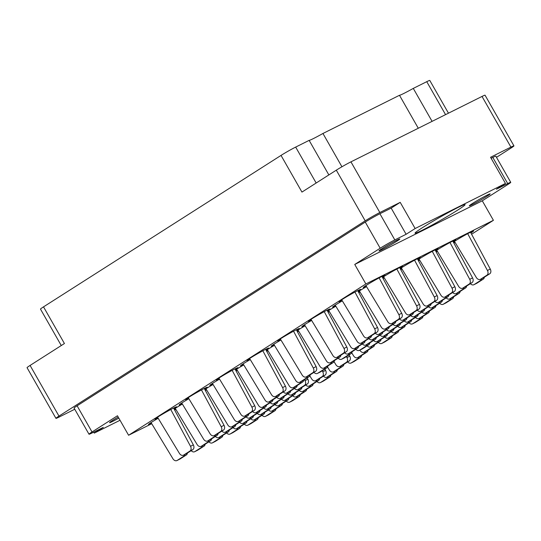 <?xml version="1.0" encoding="UTF-8"?>
<svg xmlns="http://www.w3.org/2000/svg" width="541" height="541" viewBox="0 0 541 541"><rect width="100%" height="100%" fill="white"/><g stroke="black" fill="none" stroke-linecap="round" stroke-linejoin="round"><path stroke-width="0.81" d="M457.767 207.602A28.822 1.508 150.3 0 0 430.129 222.946A28.822 1.508 150.3 0 0 415.028 233.171A28.822 1.508 150.3 0 0 422.352 230.182A28.822 1.508 150.3 0 0 449.99 214.845A28.822 1.508 150.3 0 0 465.098 204.613A28.822 1.508 150.3 0 0 457.767 207.602M118.81 418.112A12.01 0.629 -29.7 0 1 112.636 421.412A12.01 0.629 -29.7 0 1 109.58 422.663A12.01 0.629 -29.7 0 1 118.195 417.03M396.783 240.231A12.01 0.629 150.3 0 0 385.266 246.622A12.01 0.629 150.3 0 0 378.971 250.882A12.01 0.629 150.3 0 0 382.02 249.638A12.01 0.629 150.3 0 0 393.537 243.247A12.01 0.629 150.3 0 0 399.833 238.987A12.01 0.629 150.3 0 0 396.783 240.231M487.116 195.145A12.01 0.629 150.3 0 0 475.607 201.536A12.01 0.629 150.3 0 0 469.311 205.803A12.01 0.629 150.3 0 0 472.361 204.559A12.01 0.629 150.3 0 0 483.877 198.162A12.01 0.629 150.3 0 0 490.173 193.901A12.01 0.629 150.3 0 0 487.116 195.145M432.083 121.36L413.283 88.399A17.968 0.94 -29.7 0 1 403.965 93.383A17.968 0.94 -29.7 0 1 399.481 95.284L418.281 128.244M341.932 166.77L322.943 133.478A17.968 0.94 -29.7 0 1 313.624 138.469A17.968 0.94 -29.7 0 1 309.141 140.369L328.854 174.926M158.168 418.267A12.49 0.656 150.3 0 0 148.444 424.57A12.49 0.656 150.3 0 0 151.494 423.333M173.999 408.834A12.49 0.656 150.3 0 0 176.63 406.825A12.49 0.656 150.3 0 0 173.451 408.124A12.49 0.656 150.3 0 0 161.475 414.771A12.49 0.656 150.3 0 0 154.929 419.201A12.49 0.656 150.3 0 0 157.986 417.97M188.863 398.697A12.49 0.656 150.3 0 0 179.132 404.999A12.49 0.656 150.3 0 0 182.189 403.762M219.551 379.126A12.49 0.656 150.3 0 0 209.827 385.429A12.49 0.656 150.3 0 0 212.884 384.191M250.246 359.555A12.49 0.656 150.3 0 0 240.522 365.858A12.49 0.656 150.3 0 0 243.578 364.62M175.879 409.429A12.49 0.656 150.3 0 0 174.689 410.125M206.574 389.858A12.49 0.656 150.3 0 0 205.377 390.548M237.269 370.287A12.49 0.656 150.3 0 0 236.072 370.977M267.964 350.717A12.49 0.656 150.3 0 0 266.767 351.407M204.687 389.263A12.49 0.656 150.3 0 0 207.318 387.255A12.49 0.656 150.3 0 0 204.146 388.553A12.49 0.656 150.3 0 0 192.17 395.2A12.49 0.656 150.3 0 0 185.624 399.63A12.49 0.656 150.3 0 0 188.681 398.399M235.382 369.692A12.49 0.656 150.3 0 0 238.013 367.684A12.49 0.656 150.3 0 0 234.841 368.982A12.49 0.656 150.3 0 0 222.865 375.63A12.49 0.656 150.3 0 0 216.319 380.059A12.49 0.656 150.3 0 0 219.369 378.822M182.371 404.066A12.49 0.656 150.3 0 0 174.141 409.104M174.472 409.72A12.49 0.656 150.3 0 0 175.697 409.124M213.066 384.495A12.49 0.656 150.3 0 0 204.836 389.534M205.167 390.149A12.49 0.656 150.3 0 0 206.392 389.554M243.761 364.925A12.49 0.656 150.3 0 0 235.531 369.963M235.856 370.578A12.49 0.656 150.3 0 0 237.086 369.983M455.096 242.436A12.49 0.656 150.3 0 0 453.906 243.132M437.385 251.274A12.49 0.656 150.3 0 0 436.188 251.971M419.674 260.12A12.49 0.656 150.3 0 0 418.477 260.809M401.956 268.958A12.49 0.656 150.3 0 0 400.766 269.648M384.245 277.797A12.49 0.656 150.3 0 0 383.048 278.487M274.449 345.347A12.49 0.656 150.3 0 0 266.219 350.392M266.551 351.008A12.49 0.656 150.3 0 0 267.781 350.412M305.144 325.777A12.49 0.656 150.3 0 0 296.914 330.822M297.246 331.437A12.49 0.656 150.3 0 0 298.47 330.842M335.839 306.206A12.49 0.656 150.3 0 0 327.609 311.251M327.934 311.866A12.49 0.656 150.3 0 0 329.165 311.271M366.528 286.635A12.49 0.656 150.3 0 0 358.304 291.68M358.629 292.296A12.49 0.656 150.3 0 0 359.86 291.7M266.077 350.122A12.49 0.656 150.3 0 0 268.708 348.113A12.49 0.656 150.3 0 0 265.53 349.405A12.49 0.656 150.3 0 0 253.553 356.059A12.49 0.656 150.3 0 0 247.007 360.489A12.49 0.656 150.3 0 0 250.064 359.251M296.772 330.551A12.49 0.656 150.3 0 0 299.403 328.543A12.49 0.656 150.3 0 0 296.225 329.834A12.49 0.656 150.3 0 0 284.248 336.482A12.49 0.656 150.3 0 0 277.702 340.918A12.49 0.656 150.3 0 0 280.759 339.68M327.461 310.98A12.49 0.656 150.3 0 0 330.091 308.972A12.49 0.656 150.3 0 0 326.92 310.264A12.49 0.656 150.3 0 0 314.943 316.911A12.49 0.656 150.3 0 0 308.397 321.347A12.49 0.656 150.3 0 0 311.454 320.11M470.927 233.002A12.49 0.656 150.3 0 0 473.558 230.993A12.49 0.656 150.3 0 0 470.379 232.292A12.49 0.656 150.3 0 0 453.358 242.111M453.689 242.726A12.49 0.656 150.3 0 0 454.913 242.138M453.216 241.841A12.49 0.656 150.3 0 0 455.847 239.832A12.49 0.656 150.3 0 0 452.668 241.13A12.49 0.656 150.3 0 0 435.647 250.956M435.972 251.565A12.49 0.656 150.3 0 0 437.202 250.977M435.498 250.686A12.49 0.656 150.3 0 0 438.129 248.671A12.49 0.656 150.3 0 0 434.957 249.969A12.49 0.656 150.3 0 0 417.929 259.795M418.261 260.404A12.49 0.656 150.3 0 0 419.491 259.815M417.787 259.524A12.49 0.656 150.3 0 0 420.418 257.516A12.49 0.656 150.3 0 0 417.239 258.808A12.49 0.656 150.3 0 0 400.218 268.634M400.55 269.249A12.49 0.656 150.3 0 0 401.774 268.654M298.652 331.146A12.49 0.656 150.3 0 0 297.462 331.836M329.347 311.575A12.49 0.656 150.3 0 0 328.15 312.265M360.042 292.005A12.49 0.656 150.3 0 0 358.845 292.695M400.07 268.363A12.49 0.656 150.3 0 0 402.7 266.355A12.49 0.656 150.3 0 0 399.528 267.646A12.49 0.656 150.3 0 0 382.507 277.472M382.832 278.088A12.49 0.656 150.3 0 0 384.063 277.492M280.941 339.985A12.49 0.656 150.3 0 0 271.21 346.281A12.49 0.656 150.3 0 0 274.267 345.05M311.636 320.414A12.49 0.656 150.3 0 0 301.905 326.71A12.49 0.656 150.3 0 0 304.962 325.479M342.325 300.843A12.49 0.656 150.3 0 0 332.6 307.139A12.49 0.656 150.3 0 0 335.657 305.908M358.156 291.41A12.49 0.656 150.3 0 0 360.786 289.401A12.49 0.656 150.3 0 0 357.608 290.693A12.49 0.656 150.3 0 0 345.631 297.34A12.49 0.656 150.3 0 0 339.092 301.777A12.49 0.656 150.3 0 0 342.142 300.539M382.359 277.202A12.49 0.656 150.3 0 0 384.989 275.193A12.49 0.656 150.3 0 0 381.818 276.492A12.49 0.656 150.3 0 0 369.834 283.139A12.49 0.656 150.3 0 0 363.295 287.569A12.49 0.656 150.3 0 0 366.345 286.331M413.283 88.399L426.754 81.677A11.916 0.622 -29.7 0 1 429.784 80.44L448.462 113.184M322.943 133.478L399.481 95.284M496.489 157.33L510.92 148.119A11.916 0.622 150.3 0 0 513.95 145.874A11.916 0.622 150.3 0 0 510.92 147.105L490.552 157.275L505.477 183.44L415.136 228.525L400.212 202.354L379.843 212.525A11.916 0.622 150.3 0 0 365.202 220.843L58.976 416.103A11.916 0.622 150.3 0 0 55.953 418.355A11.916 0.622 150.3 0 0 58.983 417.118L74.753 409.246M510.92 147.105L482.017 96.44L350.94 161.854L379.843 212.525M365.202 220.843L336.299 170.172L301.946 192.082L281.029 155.409L43.517 306.862L64.426 343.528L30.08 365.439L58.976 416.103M61.268 345.543L40.487 309.114A11.916 0.622 -29.7 0 1 43.517 306.862M281.029 155.409A11.916 0.622 -29.7 0 1 295.67 147.091L309.141 140.369M93.721 432.144L94.276 433.118L120.041 420.262M400.212 202.354L391.177 208.116L406.108 234.28L394.829 239.913A11.916 0.622 150.3 0 0 380.188 248.231L354.747 264.454L482.288 200.806L507.728 184.582A11.916 0.622 150.3 0 0 510.751 182.337A11.916 0.622 150.3 0 0 507.722 183.575L496.449 189.201L505.477 183.44M491.106 158.249L492.797 157.404A11.916 0.622 -29.7 0 1 495.827 156.166L510.751 182.337M406.108 234.28L415.136 228.525M380.188 248.231L365.263 222.067A11.916 0.622 -29.7 0 1 379.904 213.742L391.177 208.116M354.747 264.454L365.872 283.957L128.589 435.255L117.465 415.752L92.024 431.975A11.916 0.622 150.3 0 0 89.001 434.227A11.916 0.622 150.3 0 0 92.031 432.989L103.304 427.363L94.276 433.118M151.723 423.711L128.589 435.255M365.872 283.957L493.412 220.309L471.583 234.226M482.288 200.806L493.412 220.309M365.263 222.067L77.099 405.811L92.024 431.975M89.001 434.227L74.076 408.056A11.916 0.622 -29.7 0 1 77.099 405.811M55.953 418.355L27.05 367.684A11.916 0.622 -29.7 0 1 30.08 365.439M482.017 96.44A11.916 0.622 -29.7 0 1 485.047 95.202L513.95 145.874M336.299 170.172A11.916 0.622 -29.7 0 1 350.94 161.854M262.047 415.292A3.841 2.793 -116.5 0 0 265.503 416.36A3.841 2.793 -116.5 0 0 265.692 416.259L272.062 412.188A3.841 2.793 -116.5 0 0 273.144 410.423M268.14 415.035A3.841 2.793 -116.5 0 0 268.336 414.947A3.841 2.793 -116.5 0 0 268.525 414.839L274.896 410.775A3.841 2.793 -116.5 0 0 275.998 408.847M365.892 285.58L387.782 321.746A3.841 2.793 -116.5 0 0 391.785 323.559A3.841 2.793 -116.5 0 0 391.975 323.457L398.345 319.393A3.841 2.793 -116.5 0 0 398.873 314.673L379.126 277.878M394.43 322.233A3.841 2.793 -116.5 0 0 394.619 322.145A3.841 2.793 -116.5 0 0 394.808 322.044L401.179 317.98A3.841 2.793 -116.5 0 0 401.706 313.259L381.939 276.424M341.689 299.788L363.579 335.954A3.841 2.793 -116.5 0 0 367.582 337.767A3.841 2.793 -116.5 0 0 367.772 337.658L374.142 333.594A3.841 2.793 -116.5 0 0 374.67 328.874L354.923 292.086M370.22 336.434A3.841 2.793 -116.5 0 0 370.416 336.353A3.841 2.793 -116.5 0 0 370.605 336.245L376.976 332.181A3.841 2.793 -116.5 0 0 377.503 327.461L357.736 290.632M347.633 361.943A3.841 2.793 -116.5 0 0 351.095 363.011A3.841 2.793 -116.5 0 0 351.278 362.91L357.655 358.845A3.841 2.793 -116.5 0 0 358.73 357.074M353.733 361.686A3.841 2.793 -116.5 0 0 353.929 361.598A3.841 2.793 -116.5 0 0 354.112 361.496L360.489 357.425A3.841 2.793 -116.5 0 0 361.591 355.498M316.938 381.513A3.841 2.793 -116.5 0 0 320.4 382.582A3.841 2.793 -116.5 0 0 320.583 382.48L326.96 378.416A3.841 2.793 -116.5 0 0 328.035 376.644M323.038 381.256A3.841 2.793 -116.5 0 0 323.234 381.168A3.841 2.793 -116.5 0 0 323.423 381.067L329.794 377.003A3.841 2.793 -116.5 0 0 330.896 375.069M286.25 401.084A3.841 2.793 -116.5 0 0 289.705 402.152A3.841 2.793 -116.5 0 0 289.895 402.051L296.265 397.987A3.841 2.793 -116.5 0 0 297.347 396.215M292.35 400.827A3.841 2.793 -116.5 0 0 292.539 400.739A3.841 2.793 -116.5 0 0 292.728 400.638L299.099 396.573A3.841 2.793 -116.5 0 0 300.201 394.639M335.197 305.151L357.087 341.317A3.841 2.793 -116.5 0 0 361.097 343.129A3.841 2.793 -116.5 0 0 361.28 343.028L367.657 338.964A3.841 2.793 -116.5 0 0 368.732 337.192M363.735 341.804A3.841 2.793 -116.5 0 0 363.931 341.716A3.841 2.793 -116.5 0 0 364.113 341.614L370.49 337.55A3.841 2.793 -116.5 0 0 371.586 335.616M304.509 324.722L326.392 360.888A3.841 2.793 -116.5 0 0 330.402 362.707A3.841 2.793 -116.5 0 0 330.585 362.598L336.962 358.534A3.841 2.793 -116.5 0 0 338.037 356.762M333.04 361.374A3.841 2.793 -116.5 0 0 333.236 361.287A3.841 2.793 -116.5 0 0 333.418 361.185L339.795 357.121A3.841 2.793 -116.5 0 0 340.898 355.194M273.814 344.292L295.697 380.458A3.841 2.793 -116.5 0 0 299.707 382.277A3.841 2.793 -116.5 0 0 299.897 382.169L306.267 378.105A3.841 2.793 -116.5 0 0 307.342 376.34M302.345 380.945A3.841 2.793 -116.5 0 0 302.541 380.864A3.841 2.793 -116.5 0 0 302.73 380.756L309.1 376.692A3.841 2.793 -116.5 0 0 310.203 374.764M383.603 276.742L405.493 312.908A3.841 2.793 -116.5 0 0 409.503 314.72A3.841 2.793 -116.5 0 0 409.686 314.619L416.063 310.554A3.841 2.793 -116.5 0 0 416.584 305.834L396.844 269.039M412.141 313.395A3.841 2.793 -116.5 0 0 412.337 313.307A3.841 2.793 -116.5 0 0 412.519 313.198L418.896 309.134A3.841 2.793 -116.5 0 0 419.424 304.414L399.657 267.585M375.346 333.222A3.841 2.793 -116.5 0 0 378.808 334.291A3.841 2.793 -116.5 0 0 378.991 334.189L385.368 330.125A3.841 2.793 -116.5 0 0 386.443 328.353M381.446 332.965A3.841 2.793 -116.5 0 0 381.642 332.877A3.841 2.793 -116.5 0 0 381.824 332.776L388.201 328.712A3.841 2.793 -116.5 0 0 389.304 326.778M344.658 352.793A3.841 2.793 -116.5 0 0 348.113 353.861A3.841 2.793 -116.5 0 0 348.303 353.76L354.673 349.696A3.841 2.793 -116.5 0 0 355.755 347.924M350.751 352.536A3.841 2.793 -116.5 0 0 350.947 352.448A3.841 2.793 -116.5 0 0 351.136 352.347L357.506 348.282A3.841 2.793 -116.5 0 0 358.609 346.348M313.963 372.364A3.841 2.793 -116.5 0 0 317.425 373.432A3.841 2.793 -116.5 0 0 317.608 373.331L323.985 369.266A3.841 2.793 -116.5 0 0 325.06 367.495M320.062 372.107A3.841 2.793 -116.5 0 0 320.258 372.019A3.841 2.793 -116.5 0 0 320.441 371.917L326.818 367.853A3.841 2.793 -116.5 0 0 327.914 365.919M401.321 267.903L423.204 304.062A3.841 2.793 -116.5 0 0 427.214 305.881A3.841 2.793 -116.5 0 0 427.404 305.773L433.774 301.709A3.841 2.793 -116.5 0 0 434.301 296.989L414.555 260.201M429.852 304.549A3.841 2.793 -116.5 0 0 430.048 304.468A3.841 2.793 -116.5 0 0 430.237 304.36L436.607 300.296A3.841 2.793 -116.5 0 0 437.135 295.575L417.368 258.747M393.064 324.384A3.841 2.793 -116.5 0 0 396.519 325.452A3.841 2.793 -116.5 0 0 396.709 325.351L403.079 321.28A3.841 2.793 -116.5 0 0 404.161 319.515M399.163 324.127A3.841 2.793 -116.5 0 0 399.353 324.039A3.841 2.793 -116.5 0 0 399.542 323.931L405.919 319.866A3.841 2.793 -116.5 0 0 407.015 317.939M362.369 343.954A3.841 2.793 -116.5 0 0 365.831 345.023A3.841 2.793 -116.5 0 0 366.014 344.921L372.391 340.857A3.841 2.793 -116.5 0 0 373.466 339.085M368.468 343.697A3.841 2.793 -116.5 0 0 368.664 343.609A3.841 2.793 -116.5 0 0 368.847 343.501L375.224 339.437A3.841 2.793 -116.5 0 0 376.326 337.51M419.032 259.065L440.922 295.224A3.841 2.793 -116.5 0 0 444.925 297.043A3.841 2.793 -116.5 0 0 445.115 296.935L451.492 292.87A3.841 2.793 -116.5 0 0 452.012 288.15L432.273 251.362M447.569 295.711A3.841 2.793 -116.5 0 0 447.765 295.629A3.841 2.793 -116.5 0 0 447.948 295.521L454.325 291.457A3.841 2.793 -116.5 0 0 454.846 286.737L435.086 249.908M410.775 315.545A3.841 2.793 -116.5 0 0 414.237 316.613A3.841 2.793 -116.5 0 0 414.42 316.505L420.797 312.441A3.841 2.793 -116.5 0 0 421.872 310.676M416.874 315.281A3.841 2.793 -116.5 0 0 417.07 315.2A3.841 2.793 -116.5 0 0 417.253 315.092L423.63 311.028A3.841 2.793 -116.5 0 0 424.732 309.1M380.08 335.116A3.841 2.793 -116.5 0 0 383.542 336.184A3.841 2.793 -116.5 0 0 383.725 336.076L390.102 332.012A3.841 2.793 -116.5 0 0 391.177 330.247M386.179 334.852A3.841 2.793 -116.5 0 0 386.375 334.771A3.841 2.793 -116.5 0 0 386.565 334.663L392.935 330.598A3.841 2.793 -116.5 0 0 394.037 328.671M436.749 250.219L458.633 286.385A3.841 2.793 -116.5 0 0 462.643 288.204A3.841 2.793 -116.5 0 0 462.825 288.096L469.203 284.032A3.841 2.793 -116.5 0 0 469.73 279.312L449.984 242.517M465.28 286.872A3.841 2.793 -116.5 0 0 465.476 286.784A3.841 2.793 -116.5 0 0 465.659 286.683L472.036 282.618A3.841 2.793 -116.5 0 0 472.563 277.898L452.797 241.063M428.492 306.7A3.841 2.793 -116.5 0 0 431.948 307.775A3.841 2.793 -116.5 0 0 432.137 307.667L438.508 303.602A3.841 2.793 -116.5 0 0 439.583 301.837M434.585 306.443A3.841 2.793 -116.5 0 0 434.781 306.362A3.841 2.793 -116.5 0 0 434.971 306.253L441.341 302.189A3.841 2.793 -116.5 0 0 442.443 300.262M397.797 326.27A3.841 2.793 -116.5 0 0 401.253 327.346A3.841 2.793 -116.5 0 0 401.442 327.237L407.819 323.173A3.841 2.793 -116.5 0 0 408.895 321.408M403.897 326.013A3.841 2.793 -116.5 0 0 404.093 325.932A3.841 2.793 -116.5 0 0 404.276 325.824L410.653 321.76A3.841 2.793 -116.5 0 0 411.748 319.832M367.102 345.848A3.841 2.793 -116.5 0 0 370.565 346.916A3.841 2.793 -116.5 0 0 370.747 346.808L377.124 342.744A3.841 2.793 -116.5 0 0 378.2 340.979M373.202 345.584A3.841 2.793 -116.5 0 0 373.398 345.503A3.841 2.793 -116.5 0 0 373.581 345.395L379.958 341.33A3.841 2.793 -116.5 0 0 381.06 339.403M454.46 241.381L476.351 277.547A3.841 2.793 -116.5 0 0 480.354 279.359A3.841 2.793 -116.5 0 0 480.543 279.257L486.914 275.193A3.841 2.793 -116.5 0 0 487.441 270.473L467.695 233.678M482.991 278.033A3.841 2.793 -116.5 0 0 483.187 277.946A3.841 2.793 -116.5 0 0 483.377 277.844L489.747 273.78A3.841 2.793 -116.5 0 0 490.274 269.06L470.508 232.224M446.203 297.861A3.841 2.793 -116.5 0 0 449.666 298.936A3.841 2.793 -116.5 0 0 449.848 298.828L456.225 294.764A3.841 2.793 -116.5 0 0 457.301 292.992M452.303 297.604A3.841 2.793 -116.5 0 0 452.499 297.516A3.841 2.793 -116.5 0 0 452.682 297.415L459.059 293.35A3.841 2.793 -116.5 0 0 460.154 291.416M415.508 317.432A3.841 2.793 -116.5 0 0 418.971 318.507A3.841 2.793 -116.5 0 0 419.153 318.399L425.53 314.335A3.841 2.793 -116.5 0 0 426.606 312.57M421.608 317.175A3.841 2.793 -116.5 0 0 421.804 317.087A3.841 2.793 -116.5 0 0 421.987 316.985L428.364 312.921A3.841 2.793 -116.5 0 0 429.466 310.994M384.82 337.002A3.841 2.793 -116.5 0 0 388.276 338.078A3.841 2.793 -116.5 0 0 388.465 337.969L394.835 333.905A3.841 2.793 -116.5 0 0 395.911 332.14M390.913 336.745A3.841 2.793 -116.5 0 0 391.109 336.664A3.841 2.793 -116.5 0 0 391.299 336.556L397.669 332.492A3.841 2.793 -116.5 0 0 398.771 330.565M310.994 319.359L332.884 355.525A3.841 2.793 -116.5 0 0 336.894 357.337A3.841 2.793 -116.5 0 0 337.077 357.236L343.454 353.165A3.841 2.793 -116.5 0 0 343.975 348.451L324.235 311.657M339.532 356.012A3.841 2.793 -116.5 0 0 339.728 355.924A3.841 2.793 -116.5 0 0 339.91 355.816L346.287 351.751A3.841 2.793 -116.5 0 0 346.808 347.031L327.048 310.203M280.299 338.93L302.189 375.096A3.841 2.793 -116.5 0 0 306.199 376.908A3.841 2.793 -116.5 0 0 306.382 376.807L312.759 372.742A3.841 2.793 -116.5 0 0 313.286 368.022L293.54 331.227M308.837 375.582A3.841 2.793 -116.5 0 0 309.033 375.495A3.841 2.793 -116.5 0 0 309.215 375.393L315.592 371.322A3.841 2.793 -116.5 0 0 316.12 366.609L296.353 329.773M249.611 358.5L271.494 394.666A3.841 2.793 -116.5 0 0 275.504 396.479A3.841 2.793 -116.5 0 0 275.694 396.377L282.064 392.313A3.841 2.793 -116.5 0 0 282.591 387.593L262.845 350.798M278.142 395.153A3.841 2.793 -116.5 0 0 278.338 395.065A3.841 2.793 -116.5 0 0 278.527 394.964L284.897 390.9A3.841 2.793 -116.5 0 0 285.425 386.179L265.658 349.344M359.4 290.95L381.29 327.109A3.841 2.793 -116.5 0 0 385.3 328.928A3.841 2.793 -116.5 0 0 385.483 328.82L391.86 324.756A3.841 2.793 -116.5 0 0 392.935 322.991M387.938 327.596A3.841 2.793 -116.5 0 0 388.134 327.515A3.841 2.793 -116.5 0 0 388.316 327.406L394.693 323.342A3.841 2.793 -116.5 0 0 395.796 321.415M328.712 310.52L350.595 346.68A3.841 2.793 -116.5 0 0 354.605 348.499A3.841 2.793 -116.5 0 0 354.788 348.39L361.165 344.326A3.841 2.793 -116.5 0 0 362.24 342.561M357.243 347.166A3.841 2.793 -116.5 0 0 357.439 347.085A3.841 2.793 -116.5 0 0 357.621 346.977L363.998 342.913A3.841 2.793 -116.5 0 0 365.101 340.986M298.017 330.091L319.907 366.257A3.841 2.793 -116.5 0 0 323.91 368.069A3.841 2.793 -116.5 0 0 324.1 367.961L330.47 363.897A3.841 2.793 -116.5 0 0 331.545 362.132M326.548 366.737A3.841 2.793 -116.5 0 0 326.744 366.656A3.841 2.793 -116.5 0 0 326.933 366.548L333.303 362.484A3.841 2.793 -116.5 0 0 334.406 360.556M267.322 349.662L289.212 385.828A3.841 2.793 -116.5 0 0 293.215 387.64A3.841 2.793 -116.5 0 0 293.405 387.539L299.782 383.468A3.841 2.793 -116.5 0 0 300.857 381.703M295.859 386.315A3.841 2.793 -116.5 0 0 296.055 386.227A3.841 2.793 -116.5 0 0 296.238 386.118L302.615 382.054A3.841 2.793 -116.5 0 0 303.711 380.127M399.549 319.014A3.841 2.793 -116.5 0 0 403.011 320.089A3.841 2.793 -116.5 0 0 403.194 319.981L409.571 315.917A3.841 2.793 -116.5 0 0 410.646 314.152M405.649 318.757A3.841 2.793 -116.5 0 0 405.845 318.669A3.841 2.793 -116.5 0 0 406.034 318.568L412.404 314.504A3.841 2.793 -116.5 0 0 413.507 312.576M368.861 338.585A3.841 2.793 -116.5 0 0 372.316 339.66A3.841 2.793 -116.5 0 0 372.506 339.552L378.876 335.488A3.841 2.793 -116.5 0 0 379.958 333.723M374.96 338.328A3.841 2.793 -116.5 0 0 375.15 338.247A3.841 2.793 -116.5 0 0 375.339 338.139L381.709 334.074A3.841 2.793 -116.5 0 0 382.812 332.147M338.166 358.162A3.841 2.793 -116.5 0 0 341.628 359.231A3.841 2.793 -116.5 0 0 341.811 359.123L348.188 355.058A3.841 2.793 -116.5 0 0 349.263 353.293M344.265 357.899A3.841 2.793 -116.5 0 0 344.461 357.817A3.841 2.793 -116.5 0 0 344.644 357.709L351.021 353.645A3.841 2.793 -116.5 0 0 352.117 351.718M417.267 310.176A3.841 2.793 -116.5 0 0 420.722 311.244A3.841 2.793 -116.5 0 0 420.912 311.143L427.282 307.078A3.841 2.793 -116.5 0 0 428.364 305.307M423.366 309.919A3.841 2.793 -116.5 0 0 423.562 309.831A3.841 2.793 -116.5 0 0 423.745 309.729L430.122 305.665A3.841 2.793 -116.5 0 0 431.218 303.731M386.572 329.746A3.841 2.793 -116.5 0 0 390.034 330.822A3.841 2.793 -116.5 0 0 390.217 330.713L396.594 326.649A3.841 2.793 -116.5 0 0 397.669 324.877M392.671 329.489A3.841 2.793 -116.5 0 0 392.867 329.401A3.841 2.793 -116.5 0 0 393.05 329.3L399.427 325.236A3.841 2.793 -116.5 0 0 400.529 323.302M355.877 349.317A3.841 2.793 -116.5 0 0 359.339 350.392A3.841 2.793 -116.5 0 0 359.522 350.284L365.899 346.22A3.841 2.793 -116.5 0 0 366.974 344.455M361.976 349.06A3.841 2.793 -116.5 0 0 362.172 348.972A3.841 2.793 -116.5 0 0 362.362 348.871L368.732 344.806A3.841 2.793 -116.5 0 0 369.834 342.879M434.978 301.337A3.841 2.793 -116.5 0 0 438.44 302.405A3.841 2.793 -116.5 0 0 438.623 302.304L445 298.24A3.841 2.793 -116.5 0 0 446.075 296.468M441.077 301.08A3.841 2.793 -116.5 0 0 441.273 300.992A3.841 2.793 -116.5 0 0 441.456 300.891L447.833 296.82A3.841 2.793 -116.5 0 0 448.935 294.892M404.283 320.908A3.841 2.793 -116.5 0 0 407.745 321.976A3.841 2.793 -116.5 0 0 407.934 321.875L414.305 317.81A3.841 2.793 -116.5 0 0 415.38 316.039M410.382 320.651A3.841 2.793 -116.5 0 0 410.578 320.563A3.841 2.793 -116.5 0 0 410.768 320.461L417.138 316.397A3.841 2.793 -116.5 0 0 418.24 314.463M373.594 340.478A3.841 2.793 -116.5 0 0 377.05 341.547A3.841 2.793 -116.5 0 0 377.239 341.445L383.61 337.381A3.841 2.793 -116.5 0 0 384.692 335.609M379.694 340.221A3.841 2.793 -116.5 0 0 379.883 340.133A3.841 2.793 -116.5 0 0 380.073 340.032L386.45 335.968A3.841 2.793 -116.5 0 0 387.545 334.034M452.695 292.498A3.841 2.793 -116.5 0 0 456.151 293.567A3.841 2.793 -116.5 0 0 456.34 293.465L462.711 289.394A3.841 2.793 -116.5 0 0 463.786 287.629M458.788 292.235A3.841 2.793 -116.5 0 0 458.984 292.154A3.841 2.793 -116.5 0 0 459.174 292.045L465.544 287.981A3.841 2.793 -116.5 0 0 466.646 286.054M422 312.069A3.841 2.793 -116.5 0 0 425.456 313.138A3.841 2.793 -116.5 0 0 425.645 313.036L432.022 308.972A3.841 2.793 -116.5 0 0 433.098 307.2M428.1 311.812A3.841 2.793 -116.5 0 0 428.296 311.724A3.841 2.793 -116.5 0 0 428.479 311.616L434.856 307.552A3.841 2.793 -116.5 0 0 435.951 305.624M391.305 331.64A3.841 2.793 -116.5 0 0 394.768 332.708A3.841 2.793 -116.5 0 0 394.95 332.607L401.327 328.543A3.841 2.793 -116.5 0 0 402.403 326.771M397.405 331.383A3.841 2.793 -116.5 0 0 397.601 331.295A3.841 2.793 -116.5 0 0 397.784 331.193L404.161 327.122A3.841 2.793 -116.5 0 0 405.263 325.195M359.86 350.128L360.063 350.467A3.841 2.793 -116.5 0 0 364.073 352.279A3.841 2.793 -116.5 0 0 364.255 352.177L370.632 348.113A3.841 2.793 -116.5 0 0 371.708 346.341M366.71 350.953A3.841 2.793 -116.5 0 0 366.906 350.866A3.841 2.793 -116.5 0 0 367.096 350.764L373.466 346.7A3.841 2.793 -116.5 0 0 374.568 344.766M470.406 283.66A3.841 2.793 -116.5 0 0 473.869 284.728A3.841 2.793 -116.5 0 0 474.051 284.62L480.428 280.556A3.841 2.793 -116.5 0 0 481.504 278.791M476.506 283.396A3.841 2.793 -116.5 0 0 476.702 283.315A3.841 2.793 -116.5 0 0 476.885 283.207L483.262 279.142A3.841 2.793 -116.5 0 0 484.357 277.215M439.711 303.231A3.841 2.793 -116.5 0 0 443.174 304.299A3.841 2.793 -116.5 0 0 443.356 304.191L449.733 300.127A3.841 2.793 -116.5 0 0 450.809 298.361M445.811 302.967A3.841 2.793 -116.5 0 0 446.007 302.886A3.841 2.793 -116.5 0 0 446.19 302.777L452.567 298.713A3.841 2.793 -116.5 0 0 453.669 296.786M409.023 322.801A3.841 2.793 -116.5 0 0 412.479 323.87A3.841 2.793 -116.5 0 0 412.668 323.768L419.038 319.697A3.841 2.793 -116.5 0 0 420.114 317.932M415.116 322.537A3.841 2.793 -116.5 0 0 415.312 322.456A3.841 2.793 -116.5 0 0 415.502 322.348L421.872 318.284A3.841 2.793 -116.5 0 0 422.974 316.357M378.328 342.372A3.841 2.793 -116.5 0 0 381.784 343.44A3.841 2.793 -116.5 0 0 381.973 343.339L388.35 339.275A3.841 2.793 -116.5 0 0 389.425 337.503M384.428 342.115A3.841 2.793 -116.5 0 0 384.624 342.027A3.841 2.793 -116.5 0 0 384.807 341.919L391.184 337.855A3.841 2.793 -116.5 0 0 392.279 335.927M327.562 367.048L329.374 370.037A3.841 2.793 -116.5 0 0 333.378 371.85A3.841 2.793 -116.5 0 0 333.567 371.748L339.937 367.684A3.841 2.793 -116.5 0 0 341.019 365.912M336.022 370.524A3.841 2.793 -116.5 0 0 336.211 370.436A3.841 2.793 -116.5 0 0 336.401 370.335L342.778 366.271A3.841 2.793 -116.5 0 0 343.873 364.336M299.227 390.352A3.841 2.793 -116.5 0 0 302.69 391.427A3.841 2.793 -116.5 0 0 302.872 391.319L309.249 387.255A3.841 2.793 -116.5 0 0 310.324 385.483M305.327 390.095A3.841 2.793 -116.5 0 0 305.523 390.007A3.841 2.793 -116.5 0 0 305.706 389.905L312.083 385.841A3.841 2.793 -116.5 0 0 313.185 383.907M268.532 409.922A3.841 2.793 -116.5 0 0 271.995 410.998A3.841 2.793 -116.5 0 0 272.177 410.889L278.554 406.825A3.841 2.793 -116.5 0 0 279.629 405.06M274.632 409.665A3.841 2.793 -116.5 0 0 274.828 409.578A3.841 2.793 -116.5 0 0 275.011 409.476L281.388 405.412A3.841 2.793 -116.5 0 0 282.49 403.485M309.851 375.887L311.657 378.876A3.841 2.793 -116.5 0 0 315.667 380.695A3.841 2.793 -116.5 0 0 315.849 380.587L322.226 376.522A3.841 2.793 -116.5 0 0 322.754 371.802L322.206 370.788M318.304 379.363A3.841 2.793 -116.5 0 0 318.5 379.275A3.841 2.793 -116.5 0 0 318.683 379.173L325.06 375.109A3.841 2.793 -116.5 0 0 325.587 370.389L324.884 369.084M281.516 399.19A3.841 2.793 -116.5 0 0 284.972 400.266A3.841 2.793 -116.5 0 0 285.161 400.157L291.531 396.093A3.841 2.793 -116.5 0 0 292.607 394.328M287.609 398.933A3.841 2.793 -116.5 0 0 287.805 398.852A3.841 2.793 -116.5 0 0 287.995 398.744L294.365 394.68A3.841 2.793 -116.5 0 0 295.467 392.752M250.821 418.761A3.841 2.793 -116.5 0 0 254.284 419.836A3.841 2.793 -116.5 0 0 254.466 419.728L260.843 415.664A3.841 2.793 -116.5 0 0 261.918 413.899M256.921 418.504A3.841 2.793 -116.5 0 0 257.117 418.423A3.841 2.793 -116.5 0 0 257.3 418.315L263.677 414.25A3.841 2.793 -116.5 0 0 264.772 412.323M294.493 388.465A3.841 2.793 -116.5 0 0 297.956 389.534A3.841 2.793 -116.5 0 0 298.138 389.425L304.515 385.361A3.841 2.793 -116.5 0 0 305.036 380.641L304.495 379.626M300.593 388.201A3.841 2.793 -116.5 0 0 300.789 388.12A3.841 2.793 -116.5 0 0 300.972 388.012L307.349 383.948A3.841 2.793 -116.5 0 0 307.87 379.227L307.173 377.922M263.798 408.036A3.841 2.793 -116.5 0 0 267.261 409.104A3.841 2.793 -116.5 0 0 267.443 408.996L273.82 404.932A3.841 2.793 -116.5 0 0 274.896 403.167M269.898 407.772A3.841 2.793 -116.5 0 0 270.094 407.691A3.841 2.793 -116.5 0 0 270.277 407.583L276.654 403.518A3.841 2.793 -116.5 0 0 277.756 401.591M233.11 427.606A3.841 2.793 -116.5 0 0 236.566 428.675A3.841 2.793 -116.5 0 0 236.755 428.567L243.125 424.502A3.841 2.793 -116.5 0 0 244.201 422.737M239.203 427.343A3.841 2.793 -116.5 0 0 239.399 427.262A3.841 2.793 -116.5 0 0 239.589 427.153L245.959 423.089A3.841 2.793 -116.5 0 0 247.061 421.162M276.782 397.304A3.841 2.793 -116.5 0 0 280.238 398.372A3.841 2.793 -116.5 0 0 280.427 398.264L286.798 394.2A3.841 2.793 -116.5 0 0 287.873 392.435M282.875 397.04A3.841 2.793 -116.5 0 0 283.071 396.959A3.841 2.793 -116.5 0 0 283.261 396.851L289.631 392.786A3.841 2.793 -116.5 0 0 290.733 390.859M246.087 416.874A3.841 2.793 -116.5 0 0 249.543 417.943A3.841 2.793 -116.5 0 0 249.732 417.841L256.109 413.77A3.841 2.793 -116.5 0 0 257.185 412.005M252.187 416.617A3.841 2.793 -116.5 0 0 252.383 416.529A3.841 2.793 -116.5 0 0 252.566 416.421L258.943 412.357A3.841 2.793 -116.5 0 0 260.038 410.43M215.392 436.445A3.841 2.793 -116.5 0 0 218.855 437.513A3.841 2.793 -116.5 0 0 219.037 437.412L225.414 433.348A3.841 2.793 -116.5 0 0 226.49 431.576M221.492 436.188A3.841 2.793 -116.5 0 0 221.688 436.1A3.841 2.793 -116.5 0 0 221.871 435.999L228.248 431.928A3.841 2.793 -116.5 0 0 229.35 430M236.627 369.233L258.517 405.398A3.841 2.793 -116.5 0 0 262.527 407.211A3.841 2.793 -116.5 0 0 262.71 407.109L269.087 403.045A3.841 2.793 -116.5 0 0 270.162 401.273M265.164 405.885A3.841 2.793 -116.5 0 0 265.361 405.797A3.841 2.793 -116.5 0 0 265.543 405.696L271.92 401.625A3.841 2.793 -116.5 0 0 273.022 399.698M205.938 388.803L227.822 424.969A3.841 2.793 -116.5 0 0 231.832 426.781A3.841 2.793 -116.5 0 0 232.015 426.68L238.392 422.616A3.841 2.793 -116.5 0 0 239.467 420.844M234.469 425.456A3.841 2.793 -116.5 0 0 234.666 425.368A3.841 2.793 -116.5 0 0 234.855 425.267L241.225 421.202A3.841 2.793 -116.5 0 0 242.327 419.268M175.243 408.374L197.134 444.54A3.841 2.793 -116.5 0 0 201.137 446.352A3.841 2.793 -116.5 0 0 201.326 446.251L207.697 442.186A3.841 2.793 -116.5 0 0 208.779 440.415M203.781 445.027A3.841 2.793 -116.5 0 0 203.971 444.939A3.841 2.793 -116.5 0 0 204.16 444.837L210.537 440.773A3.841 2.793 -116.5 0 0 211.632 438.839M218.916 378.071L240.806 414.237A3.841 2.793 -116.5 0 0 244.809 416.049A3.841 2.793 -116.5 0 0 244.999 415.948L251.369 411.884A3.841 2.793 -116.5 0 0 251.896 407.163L232.15 370.369M247.453 414.724A3.841 2.793 -116.5 0 0 247.643 414.636A3.841 2.793 -116.5 0 0 247.832 414.534L254.209 410.47A3.841 2.793 -116.5 0 0 254.73 405.75L234.963 368.915M188.221 397.642L210.111 433.808A3.841 2.793 -116.5 0 0 214.121 435.62A3.841 2.793 -116.5 0 0 214.304 435.519L220.681 431.454A3.841 2.793 -116.5 0 0 221.201 426.734L201.462 389.939M216.758 434.295A3.841 2.793 -116.5 0 0 216.955 434.207A3.841 2.793 -116.5 0 0 217.137 434.105L223.514 430.041A3.841 2.793 -116.5 0 0 224.042 425.321L204.275 388.485M351.765 352.84L353.577 355.829A3.841 2.793 -116.5 0 0 357.581 357.648A3.841 2.793 -116.5 0 0 357.77 357.54L364.14 353.476A3.841 2.793 -116.5 0 0 365.222 351.711M360.225 356.316A3.841 2.793 -116.5 0 0 360.421 356.235A3.841 2.793 -116.5 0 0 360.604 356.127L366.981 352.063A3.841 2.793 -116.5 0 0 368.076 350.135M323.43 376.151A3.841 2.793 -116.5 0 0 326.892 377.219A3.841 2.793 -116.5 0 0 327.075 377.111L333.452 373.047A3.841 2.793 -116.5 0 0 334.527 371.282M329.53 375.887A3.841 2.793 -116.5 0 0 329.726 375.806A3.841 2.793 -116.5 0 0 329.909 375.697L336.286 371.633A3.841 2.793 -116.5 0 0 337.388 369.706M292.735 395.721A3.841 2.793 -116.5 0 0 296.197 396.79A3.841 2.793 -116.5 0 0 296.38 396.681L302.757 392.617A3.841 2.793 -116.5 0 0 303.832 390.852M298.835 395.457A3.841 2.793 -116.5 0 0 299.031 395.376A3.841 2.793 -116.5 0 0 299.214 395.268L305.591 391.204A3.841 2.793 -116.5 0 0 306.693 389.277M334.054 361.679L335.86 364.668A3.841 2.793 -116.5 0 0 339.87 366.487A3.841 2.793 -116.5 0 0 340.052 366.379L346.429 362.314A3.841 2.793 -116.5 0 0 346.957 357.594L346.409 356.587M342.507 365.155A3.841 2.793 -116.5 0 0 342.703 365.074A3.841 2.793 -116.5 0 0 342.893 364.965L349.263 360.901A3.841 2.793 -116.5 0 0 349.79 356.181L349.087 354.876M305.719 384.989A3.841 2.793 -116.5 0 0 309.175 386.058A3.841 2.793 -116.5 0 0 309.364 385.956L315.734 381.885A3.841 2.793 -116.5 0 0 316.816 380.12M311.819 384.732A3.841 2.793 -116.5 0 0 312.008 384.644A3.841 2.793 -116.5 0 0 312.198 384.536L318.568 380.472A3.841 2.793 -116.5 0 0 319.67 378.544M275.024 404.56A3.841 2.793 -116.5 0 0 278.487 405.628A3.841 2.793 -116.5 0 0 278.669 405.527L285.046 401.463A3.841 2.793 -116.5 0 0 286.121 399.691M281.124 404.303A3.841 2.793 -116.5 0 0 281.32 404.215A3.841 2.793 -116.5 0 0 281.503 404.107L287.88 400.042A3.841 2.793 -116.5 0 0 288.975 398.115M244.329 424.13A3.841 2.793 -116.5 0 0 247.792 425.199A3.841 2.793 -116.5 0 0 247.974 425.098L254.351 421.033A3.841 2.793 -116.5 0 0 255.426 419.261M250.429 423.873A3.841 2.793 -116.5 0 0 250.625 423.786A3.841 2.793 -116.5 0 0 250.808 423.684L257.185 419.62A3.841 2.793 -116.5 0 0 258.287 417.686M288.001 393.828A3.841 2.793 -116.5 0 0 291.464 394.896A3.841 2.793 -116.5 0 0 291.646 394.795L298.023 390.73A3.841 2.793 -116.5 0 0 299.099 388.959M294.101 393.571A3.841 2.793 -116.5 0 0 294.297 393.483A3.841 2.793 -116.5 0 0 294.48 393.381L300.857 389.317A3.841 2.793 -116.5 0 0 301.959 387.383M257.313 413.398A3.841 2.793 -116.5 0 0 260.769 414.467A3.841 2.793 -116.5 0 0 260.958 414.365L267.328 410.301A3.841 2.793 -116.5 0 0 268.404 408.529M263.406 413.141A3.841 2.793 -116.5 0 0 263.602 413.053A3.841 2.793 -116.5 0 0 263.792 412.952L270.162 408.888A3.841 2.793 -116.5 0 0 271.264 406.954M226.618 432.969A3.841 2.793 -116.5 0 0 230.074 434.038A3.841 2.793 -116.5 0 0 230.263 433.936L236.64 429.872A3.841 2.793 -116.5 0 0 237.715 428.1M232.718 432.712A3.841 2.793 -116.5 0 0 232.914 432.624A3.841 2.793 -116.5 0 0 233.097 432.523L239.474 428.458A3.841 2.793 -116.5 0 0 240.569 426.524M270.29 402.666A3.841 2.793 -116.5 0 0 273.753 403.735A3.841 2.793 -116.5 0 0 273.935 403.633L280.312 399.569A3.841 2.793 -116.5 0 0 281.388 397.797M276.39 402.409A3.841 2.793 -116.5 0 0 276.586 402.321A3.841 2.793 -116.5 0 0 276.769 402.22L283.146 398.156A3.841 2.793 -116.5 0 0 284.241 396.222M239.595 422.237A3.841 2.793 -116.5 0 0 243.058 423.312A3.841 2.793 -116.5 0 0 243.24 423.204L249.617 419.14A3.841 2.793 -116.5 0 0 250.693 417.368M245.695 421.98A3.841 2.793 -116.5 0 0 245.891 421.892A3.841 2.793 -116.5 0 0 246.074 421.791L252.451 417.726A3.841 2.793 -116.5 0 0 253.553 415.799M208.9 441.808A3.841 2.793 -116.5 0 0 212.363 442.883A3.841 2.793 -116.5 0 0 212.552 442.775L218.922 438.71A3.841 2.793 -116.5 0 0 219.998 436.945M215 441.551A3.841 2.793 -116.5 0 0 215.196 441.463A3.841 2.793 -116.5 0 0 215.386 441.361L221.756 437.297A3.841 2.793 -116.5 0 0 222.858 435.37M283.268 391.934A3.841 2.793 -116.5 0 0 286.73 393.009A3.841 2.793 -116.5 0 0 286.913 392.901L293.29 388.837A3.841 2.793 -116.5 0 0 294.365 387.065M289.367 391.677A3.841 2.793 -116.5 0 0 289.563 391.589A3.841 2.793 -116.5 0 0 289.746 391.488L296.123 387.424A3.841 2.793 -116.5 0 0 297.225 385.496M252.579 411.505A3.841 2.793 -116.5 0 0 256.035 412.58A3.841 2.793 -116.5 0 0 256.224 412.472L262.595 408.408A3.841 2.793 -116.5 0 0 263.67 406.643M258.672 411.248A3.841 2.793 -116.5 0 0 258.869 411.167A3.841 2.793 -116.5 0 0 259.058 411.059L265.428 406.994A3.841 2.793 -116.5 0 0 266.53 405.067M221.884 431.076A3.841 2.793 -116.5 0 0 225.34 432.151A3.841 2.793 -116.5 0 0 225.529 432.043L231.9 427.978A3.841 2.793 -116.5 0 0 232.982 426.213M227.984 430.819A3.841 2.793 -116.5 0 0 228.18 430.737A3.841 2.793 -116.5 0 0 228.363 430.629L234.74 426.565A3.841 2.793 -116.5 0 0 235.835 424.638M191.189 450.653A3.841 2.793 -116.5 0 0 194.652 451.721A3.841 2.793 -116.5 0 0 194.834 451.613L201.211 447.549A3.841 2.793 -116.5 0 0 202.287 445.784M197.289 450.389A3.841 2.793 -116.5 0 0 197.485 450.308A3.841 2.793 -116.5 0 0 197.668 450.2L204.045 446.136A3.841 2.793 -116.5 0 0 205.147 444.208M243.119 363.863L265.009 400.029A3.841 2.793 -116.5 0 0 269.012 401.848A3.841 2.793 -116.5 0 0 269.202 401.74L275.579 397.676A3.841 2.793 -116.5 0 0 276.654 395.911M271.656 400.516A3.841 2.793 -116.5 0 0 271.853 400.435A3.841 2.793 -116.5 0 0 272.035 400.326L278.412 396.262A3.841 2.793 -116.5 0 0 279.508 394.335M212.424 383.441L234.314 419.6A3.841 2.793 -116.5 0 0 238.324 421.419A3.841 2.793 -116.5 0 0 238.507 421.311L244.884 417.246A3.841 2.793 -116.5 0 0 245.959 415.481M240.961 420.087A3.841 2.793 -116.5 0 0 241.158 420.005A3.841 2.793 -116.5 0 0 241.34 419.897L247.717 415.833A3.841 2.793 -116.5 0 0 248.819 413.906M181.735 403.011L203.619 439.17A3.841 2.793 -116.5 0 0 207.629 440.989A3.841 2.793 -116.5 0 0 207.812 440.881L214.189 436.817A3.841 2.793 -116.5 0 0 215.264 435.052M210.266 439.657A3.841 2.793 -116.5 0 0 210.463 439.576A3.841 2.793 -116.5 0 0 210.652 439.468L217.022 435.404A3.841 2.793 -116.5 0 0 218.124 433.476M157.532 417.212L179.416 453.378A3.841 2.793 -116.5 0 0 183.426 455.197A3.841 2.793 -116.5 0 0 183.609 455.089L189.986 451.025A3.841 2.793 -116.5 0 0 190.513 446.305L170.767 409.51M186.063 453.865A3.841 2.793 -116.5 0 0 186.26 453.777A3.841 2.793 -116.5 0 0 186.442 453.676L192.819 449.612A3.841 2.793 -116.5 0 0 193.347 444.891L173.58 408.056M151.04 422.582L172.931 458.748A3.841 2.793 -116.5 0 0 176.934 460.56A3.841 2.793 -116.5 0 0 177.123 460.459L183.494 456.388A3.841 2.793 -116.5 0 0 184.576 454.623M179.578 459.228A3.841 2.793 -116.5 0 0 179.768 459.147A3.841 2.793 -116.5 0 0 179.957 459.038L186.327 454.974A3.841 2.793 -116.5 0 0 187.429 453.047M445.554 114.638L426.754 81.677M507.722 183.575L492.797 157.404M379.904 213.742L394.829 239.913M295.67 147.091L316.16 183.014M265.692 416.259L268.525 414.839M272.062 412.188L274.896 410.775M391.975 323.457L394.808 322.044M398.345 319.393L401.179 317.98M398.873 314.673L401.706 313.259M367.772 337.658L370.605 336.245M374.142 333.594L376.976 332.181M374.67 328.874L377.503 327.461M351.278 362.91L354.112 361.496M357.655 358.845L360.489 357.425M320.583 382.48L323.423 381.067M326.96 378.416L329.794 377.003M289.895 402.051L292.728 400.638M296.265 397.987L299.099 396.573M361.28 343.028L364.113 341.614M367.657 338.964L370.49 337.55M330.585 362.598L333.418 361.185M336.962 358.534L339.795 357.121M299.897 382.169L302.73 380.756M306.267 378.105L309.1 376.692M409.686 314.619L412.519 313.198M416.063 310.554L418.896 309.134M416.584 305.834L419.424 304.414M378.991 334.189L381.824 332.776M385.368 330.125L388.201 328.712M348.303 353.76L351.136 352.347M354.673 349.696L357.506 348.282M317.608 373.331L320.441 371.917M323.985 369.266L326.818 367.853M427.404 305.773L430.237 304.36M433.774 301.709L436.607 300.296M434.301 296.989L437.135 295.575M396.709 325.351L399.542 323.931M403.079 321.28L405.919 319.866M366.014 344.921L368.847 343.501M372.391 340.857L375.224 339.437M445.115 296.935L447.948 295.521M451.492 292.87L454.325 291.457M452.012 288.15L454.846 286.737M414.42 316.505L417.253 315.092M420.797 312.441L423.63 311.028M383.725 336.076L386.565 334.663M390.102 332.012L392.935 330.598M462.825 288.096L465.659 286.683M469.203 284.032L472.036 282.618M469.73 279.312L472.563 277.898M432.137 307.667L434.971 306.253M438.508 303.602L441.341 302.189M401.442 327.237L404.276 325.824M407.819 323.173L410.653 321.76M370.747 346.808L373.581 345.395M377.124 342.744L379.958 341.33M480.543 279.257L483.377 277.844M486.914 275.193L489.747 273.78M487.441 270.473L490.274 269.06M449.848 298.828L452.682 297.415M456.225 294.764L459.059 293.35M419.153 318.399L421.987 316.985M425.53 314.335L428.364 312.921M388.465 337.969L391.299 336.556M394.835 333.905L397.669 332.492M337.077 357.236L339.91 355.816M343.454 353.165L346.287 351.751M343.975 348.451L346.808 347.031M306.382 376.807L309.215 375.393M312.759 372.742L315.592 371.322M313.286 368.022L316.12 366.609M275.694 396.377L278.527 394.964M282.064 392.313L284.897 390.9M282.591 387.593L285.425 386.179M385.483 328.82L388.316 327.406M391.86 324.756L394.693 323.342M354.788 348.39L357.621 346.977M361.165 344.326L363.998 342.913M324.1 367.961L326.933 366.548M330.47 363.897L333.303 362.484M293.405 387.539L296.238 386.118M299.782 383.468L302.615 382.054M403.194 319.981L406.034 318.568M409.571 315.917L412.404 314.504M372.506 339.552L375.339 338.139M378.876 335.488L381.709 334.074M341.811 359.123L344.644 357.709M348.188 355.058L351.021 353.645M420.912 311.143L423.745 309.729M427.282 307.078L430.122 305.665M390.217 330.713L393.05 329.3M396.594 326.649L399.427 325.236M359.522 350.284L362.362 348.871M365.899 346.22L368.732 344.806M438.623 302.304L441.456 300.891M445 298.24L447.833 296.82M407.934 321.875L410.768 320.461M414.305 317.81L417.138 316.397M377.239 341.445L380.073 340.032M383.61 337.381L386.45 335.968M456.34 293.465L459.174 292.045M462.711 289.394L465.544 287.981M425.645 313.036L428.479 311.616M432.022 308.972L434.856 307.552M394.95 332.607L397.784 331.193M401.327 328.543L404.161 327.122M364.255 352.177L367.096 350.764M370.632 348.113L373.466 346.7M474.051 284.62L476.885 283.207M480.428 280.556L483.262 279.142M443.356 304.191L446.19 302.777M449.733 300.127L452.567 298.713M412.668 323.768L415.502 322.348M419.038 319.697L421.872 318.284M381.973 343.339L384.807 341.919M388.35 339.275L391.184 337.855M333.567 371.748L336.401 370.335M339.937 367.684L342.778 366.271M302.872 391.319L305.706 389.905M309.249 387.255L312.083 385.841M272.177 410.889L275.011 409.476M278.554 406.825L281.388 405.412M315.849 380.587L318.683 379.173M322.226 376.522L325.06 375.109M322.754 371.802L325.587 370.389M285.161 400.157L287.995 398.744M291.531 396.093L294.365 394.68M254.466 419.728L257.3 418.315M260.843 415.664L263.677 414.25M298.138 389.425L300.972 388.012M304.515 385.361L307.349 383.948M305.036 380.641L307.87 379.227M267.443 408.996L270.277 407.583M273.82 404.932L276.654 403.518M236.755 428.567L239.589 427.153M243.125 424.502L245.959 423.089M280.427 398.264L283.261 396.851M286.798 394.2L289.631 392.786M249.732 417.841L252.566 416.421M256.109 413.77L258.943 412.357M219.037 437.412L221.871 435.999M225.414 433.348L228.248 431.928M262.71 407.109L265.543 405.696M269.087 403.045L271.92 401.625M232.015 426.68L234.855 425.267M238.392 422.616L241.225 421.202M201.326 446.251L204.16 444.837M207.697 442.186L210.537 440.773M244.999 415.948L247.832 414.534M251.369 411.884L254.209 410.47M251.896 407.163L254.73 405.75M214.304 435.519L217.137 434.105M220.681 431.454L223.514 430.041M221.201 426.734L224.042 425.321M357.77 357.54L360.604 356.127M364.14 353.476L366.981 352.063M327.075 377.111L329.909 375.697M333.452 373.047L336.286 371.633M296.38 396.681L299.214 395.268M302.757 392.617L305.591 391.204M340.052 366.379L342.893 364.965M346.429 362.314L349.263 360.901M346.957 357.594L349.79 356.181M309.364 385.956L312.198 384.536M315.734 381.885L318.568 380.472M278.669 405.527L281.503 404.107M285.046 401.463L287.88 400.042M247.974 425.098L250.808 423.684M254.351 421.033L257.185 419.62M291.646 394.795L294.48 393.381M298.023 390.73L300.857 389.317M260.958 414.365L263.792 412.952M267.328 410.301L270.162 408.888M230.263 433.936L233.097 432.523M236.64 429.872L239.474 428.458M273.935 403.633L276.769 402.22M280.312 399.569L283.146 398.156M243.24 423.204L246.074 421.791M249.617 419.14L252.451 417.726M212.552 442.775L215.386 441.361M218.922 438.71L221.756 437.297M286.913 392.901L289.746 391.488M293.29 388.837L296.123 387.424M256.224 412.472L259.058 411.059M262.595 408.408L265.428 406.994M225.529 432.043L228.363 430.629M231.9 427.978L234.74 426.565M194.834 451.613L197.668 450.2M201.211 447.549L204.045 446.136M269.202 401.74L272.035 400.326M275.579 397.676L278.412 396.262M238.507 421.311L241.34 419.897M244.884 417.246L247.717 415.833M207.812 440.881L210.652 439.468M214.189 436.817L217.022 435.404M183.609 455.089L186.442 453.676M189.986 451.025L192.819 449.612M190.513 446.305L193.347 444.891M177.123 460.459L179.957 459.038M183.494 456.388L186.327 454.974M265.503 416.36L268.336 414.947M391.785 323.559L394.619 322.145M367.582 337.767L370.416 336.353M351.095 363.011L353.929 361.598M320.4 382.582L323.234 381.168M289.705 402.152L292.539 400.739M361.097 343.129L363.931 341.716M330.402 362.707L333.236 361.287M299.707 382.277L302.541 380.864M409.503 314.72L412.337 313.307M378.808 334.291L381.642 332.877M348.113 353.861L350.947 352.448M317.425 373.432L320.258 372.019M427.214 305.881L430.048 304.468M396.519 325.452L399.353 324.039M365.831 345.023L368.664 343.609M444.925 297.043L447.765 295.629M414.237 316.613L417.07 315.2M383.542 336.184L386.375 334.771M462.643 288.204L465.476 286.784M431.948 307.775L434.781 306.362M401.253 327.346L404.093 325.932M370.565 346.916L373.398 345.503M480.354 279.359L483.187 277.946M449.666 298.936L452.499 297.516M418.971 318.507L421.804 317.087M388.276 338.078L391.109 336.664M336.894 357.337L339.728 355.924M306.199 376.908L309.033 375.495M275.504 396.479L278.338 395.065M385.3 328.928L388.134 327.515M354.605 348.499L357.439 347.085M323.91 368.069L326.744 366.656M293.215 387.64L296.055 386.227M403.011 320.089L405.845 318.669M372.316 339.66L375.15 338.247M341.628 359.231L344.461 357.817M420.722 311.244L423.562 309.831M390.034 330.822L392.867 329.401M359.339 350.392L362.172 348.972M438.44 302.405L441.273 300.992M407.745 321.976L410.578 320.563M377.05 341.547L379.883 340.133M456.151 293.567L458.984 292.154M425.456 313.138L428.296 311.724M394.768 332.708L397.601 331.295M364.073 352.279L366.906 350.866M473.869 284.728L476.702 283.315M443.174 304.299L446.007 302.886M412.479 323.87L415.312 322.456M381.784 343.44L384.624 342.027M333.378 371.85L336.211 370.436M302.69 391.427L305.523 390.007M271.995 410.998L274.828 409.578M315.667 380.695L318.5 379.275M284.972 400.266L287.805 398.852M254.284 419.836L257.117 418.423M297.956 389.534L300.789 388.12M267.261 409.104L270.094 407.691M236.566 428.675L239.399 427.262M280.238 398.372L283.071 396.959M249.543 417.943L252.383 416.529M218.855 437.513L221.688 436.1M262.527 407.211L265.361 405.797M231.832 426.781L234.666 425.368M201.137 446.352L203.971 444.939M244.809 416.049L247.643 414.636M214.121 435.62L216.955 434.207M357.581 357.648L360.421 356.235M326.892 377.219L329.726 375.806M296.197 396.79L299.031 395.376M339.87 366.487L342.703 365.074M309.175 386.058L312.008 384.644M278.487 405.628L281.32 404.215M247.792 425.199L250.625 423.786M291.464 394.896L294.297 393.483M260.769 414.467L263.602 413.053M230.074 434.038L232.914 432.624M273.753 403.735L276.586 402.321M243.058 423.312L245.891 421.892M212.363 442.883L215.196 441.463M286.73 393.009L289.563 391.589M256.035 412.58L258.869 411.167M225.34 432.151L228.18 430.737M194.652 451.721L197.485 450.308M269.012 401.848L271.853 400.435M238.324 421.419L241.158 420.005M207.629 440.989L210.463 439.576M183.426 455.197L186.26 453.777M176.934 460.56L179.768 459.147"/></g></svg>
